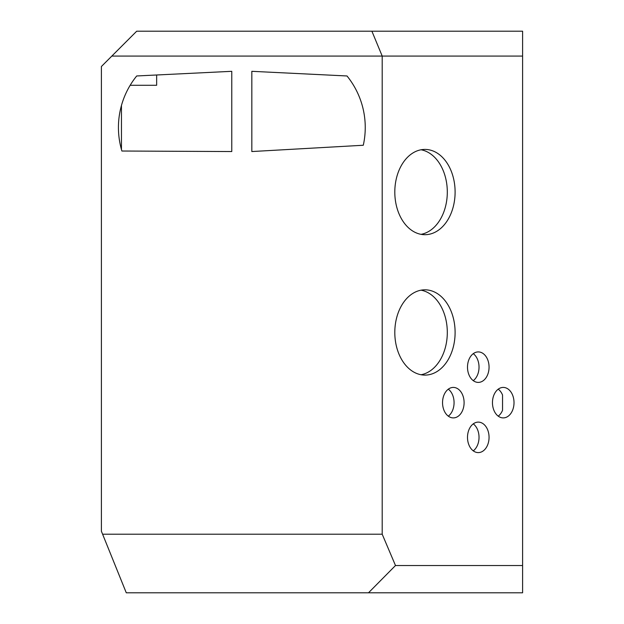 <?xml version="1.0" encoding="UTF-8"?>
<svg xmlns="http://www.w3.org/2000/svg" width="624" height="624" viewBox="0 0 624 624"><rect width="100%" height="100%" fill="white"/><g stroke="black" fill="none" stroke-linecap="round" stroke-linejoin="round"><path stroke-width="0.94" d="M371.896 31.2L382.2 56.074L111.829 56.074L136.703 31.2L522.6 31.2L522.6 592.8L368.495 592.8L395.491 565.523L522.6 565.523M111.829 56.074L101.4 66.503L101.4 531.242L102.601 534.206L382.2 534.206L382.2 56.074L522.6 56.074M368.495 592.8L126.274 592.8L102.601 534.206M382.2 534.206L395.491 565.523M120.83 579.329L120.658 578.9M130.174 85.277L156.647 85.277L156.647 74.989M498.225 416.153A15.241 10.78 90 0 0 502.546 410.288L502.546 395.031A15.241 10.78 90 0 0 498.225 389.165M448.305 416.153A15.241 10.78 90 0 0 454.069 402.659A15.241 10.78 90 0 0 448.305 389.165M473.265 380.648A15.241 10.78 90 0 0 479.029 367.154A15.241 10.78 90 0 0 473.265 353.66M473.265 450.848A15.241 10.78 90 0 0 479.029 437.354A15.241 10.78 90 0 0 473.265 423.86M421.052 234.343A42.643 30.155 90 0 0 447.307 192.059L447.307 192.059A42.643 30.155 90 0 0 421.052 149.776M421.052 374.743A42.643 30.155 90 0 0 447.307 332.459L447.307 332.459A42.643 30.155 90 0 0 421.052 290.176M453.32 387.418A15.241 10.78 90 0 0 442.541 402.659A15.241 10.78 90 0 0 453.32 417.901A15.241 10.78 90 0 0 464.1 402.659A15.241 10.78 90 0 0 453.32 387.418M424.952 149.417A42.643 30.155 90 0 0 394.805 192.059A42.643 30.155 90 0 0 424.952 234.702A42.643 30.155 90 0 0 455.107 192.059A42.643 30.155 90 0 0 424.952 149.417M503.24 387.418A15.241 10.78 90 0 0 492.461 402.659A15.241 10.78 90 0 0 503.24 417.901A15.241 10.78 90 0 0 514.02 402.659A15.241 10.78 90 0 0 503.24 387.418M478.28 351.913A15.241 10.78 90 0 0 467.501 367.154A15.241 10.78 90 0 0 478.28 382.403A15.241 10.78 90 0 0 489.06 367.154A15.241 10.78 90 0 0 478.28 351.913M478.28 422.113A15.241 10.78 90 0 0 467.501 437.354A15.241 10.78 90 0 0 478.28 452.603A15.241 10.78 90 0 0 489.06 437.354A15.241 10.78 90 0 0 478.28 422.113M424.952 289.817A42.643 30.155 90 0 0 394.805 332.459A42.643 30.155 90 0 0 424.952 375.102A42.643 30.155 90 0 0 455.107 332.459A42.643 30.155 90 0 0 424.952 289.817M231.769 151.546L231.769 71.315L136.711 75.964A81.752 81.752 0 0 0 121.898 151.024L231.769 151.546M251.831 71.315L251.831 151.546L363.293 145.252A81.83 81.83 0 0 0 347.006 75.972L251.831 71.315M121.454 149.487L121.454 105.464"/></g></svg>
